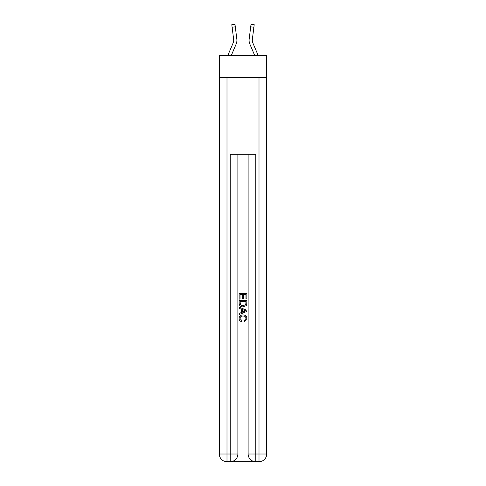 <?xml version="1.0" encoding="UTF-8"?>
<svg xmlns="http://www.w3.org/2000/svg" width="486" height="486" viewBox="0 0 486 486"><rect width="100%" height="100%" fill="white"/><g stroke="black" fill="none" stroke-linecap="round" stroke-linejoin="round"><path stroke-width="0.73" d="M266.692 77.456L266.692 55.677L219.308 55.677L219.308 77.456L266.692 77.456L266.692 454.015L259.008 454.015L259.008 77.456M231.208 55.677L236.147 44.074A9.605 9.605 -20.6 0 0 236.84 39.105L235.291 26.839L232.114 27.24L233.663 39.506A6.403 6.403 -20.6 0 1 233.201 42.817L227.727 55.677L233.201 42.817A6.403 6.403 -37.6 0 0 233.711 40.32M232.114 27.24L231.792 24.701L234.969 24.3L235.291 26.839M254.792 55.677L249.853 44.074A9.605 9.605 20.6 0 1 249.16 39.105L251.031 24.3L254.208 24.701L251.031 24.3L254.208 24.701L253.886 27.24L250.709 26.839M258.273 55.677L252.799 42.817A6.403 6.403 20.6 0 1 252.337 39.506L253.886 27.24M252.799 42.817A6.403 6.403 20.6 0 1 252.289 40.32A6.403 6.403 20.6 0 0 252.799 42.817A6.403 6.403 20.6 0 1 252.289 40.32A6.403 6.403 20.6 0 0 252.799 42.817A6.403 6.403 20.6 0 1 252.289 40.32A6.403 6.403 20.6 0 0 252.799 42.817A6.403 6.403 20.6 0 1 252.289 40.32A6.403 6.403 20.6 0 0 252.799 42.817A6.403 6.403 20.6 0 1 252.289 40.32A6.403 6.403 20.6 0 0 252.799 42.817A6.403 6.403 20.6 0 1 252.289 40.32A6.403 6.403 20.6 0 0 252.799 42.817A6.403 6.403 20.6 0 1 252.289 40.32A6.403 6.403 20.6 0 0 252.799 42.817A6.403 6.403 20.6 0 1 252.289 40.32A6.403 6.403 20.6 0 0 252.799 42.817A6.403 6.403 20.6 0 1 252.289 40.32M249.081 40.308L249.093 40.781M230.771 461.7L255.229 461.7M248.121 154.305L248.121 454.015A7.685 7.685 0 0 0 255.806 461.7L255.806 454.015L248.121 454.015A7.685 7.685 0 0 0 255.806 461.7L259.008 461.7L259.008 454.015L255.806 454.015L255.806 154.305L230.194 154.305L230.194 454.015L219.308 454.015L219.308 77.456M237.879 154.305L237.879 454.015A7.685 7.685 0 0 1 230.194 461.7L226.992 461.7A7.685 7.685 0 0 1 219.308 454.015A7.685 7.685 0 0 0 226.992 461.7L226.992 77.456M259.008 461.7A7.685 7.685 0 0 0 266.692 454.015A7.685 7.685 0 0 1 259.008 461.7M239.155 299.084L239.155 293.471L246.845 293.471L246.845 298.89L245.959 298.89L245.959 294.552L243.589 294.552L243.589 298.592L242.702 298.592L242.702 294.552L240.041 294.552L240.041 299.084L239.155 299.084M239.155 303.313L239.155 300.561L246.845 300.561L246.73 304.546L246.183 305.664L243.043 306.866C240.582 306.879 239.288 305.694 239.155 303.313M240.041 301.648L240.588 305.044L243.061 305.785L245.795 304.473L245.959 301.648L240.041 301.648M239.155 308.349L239.155 307.195L246.845 310.25L246.845 311.471L239.155 314.521L239.155 313.373L241.524 312.498L241.524 309.224L239.155 308.349M244.537 310.335L242.411 309.546L242.411 312.17L245.959 310.858L244.537 310.335M239.944 318.409L241.87 320.566L241.615 321.647C239.987 321.222 239.136 320.177 239.057 318.512C239.264 316.149 240.6 314.964 243.055 314.946C245.418 315.001 246.712 316.179 246.943 318.488L244.707 321.453L244.476 320.365L246.056 318.433C245.825 316.775 244.829 315.973 243.061 316.034C241.263 315.936 240.224 316.732 239.944 318.409M236.791 38.722L236.84 39.105M231.792 24.701L234.969 24.3M249.16 39.105L249.209 38.722M254.208 24.701L251.031 24.3M237.879 454.015L230.194 454.015L230.194 461.7A7.685 7.685 0 0 0 237.879 454.015"/></g></svg>
